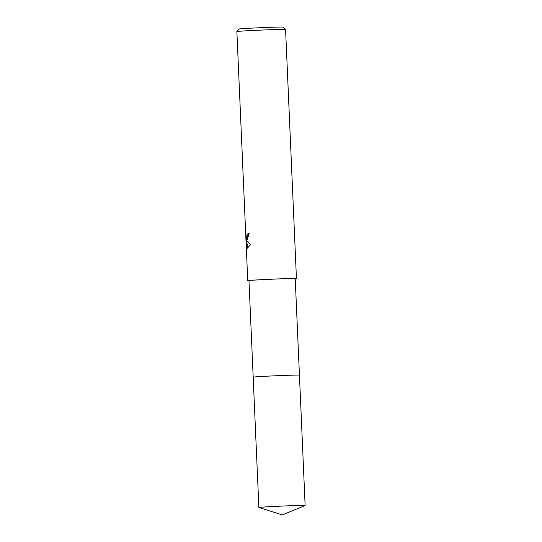 <?xml version="1.0" encoding="UTF-8"?>
<svg xmlns="http://www.w3.org/2000/svg" width="542" height="542" viewBox="0 0 542 542"><rect width="100%" height="100%" fill="white"/><g stroke="black" fill="none" stroke-linecap="round" stroke-linejoin="round"><path stroke-width="0.81" d="M254.259 376.988A23.15 0.406 177.5 0 0 253.182 377.151L248.968 280.607A23.15 0.406 177.5 0 1 250.045 280.438A23.15 0.406 177.5 0 1 275.614 279.049A23.15 0.406 177.5 0 1 295.221 278.588L299.435 375.139A23.15 0.406 177.5 0 0 279.652 375.606A23.15 0.406 177.5 0 0 254.259 376.988A23.15 0.406 177.5 0 1 279.713 375.606A23.15 0.406 177.5 0 1 299.435 375.139M249.144 233.324L247.111 239.916L246.346 239.625L247.159 241.068L250.546 244.374L247.47 248.195L247.037 248.073L246.082 239.063L246.163 244.367L245.824 231.915L246.122 236.387L246.739 237.457L247.836 235.194L247.931 233.419A24.37 0.427 -2.5 0 1 249.144 233.324A23.963 0.42 177.5 0 0 248.324 233.406L248.229 235.181L246.739 237.457M236.874 31.558L239.205 29.017A21.931 0.379 177.5 0 1 240.221 28.868A21.931 0.379 177.5 0 1 264.259 27.554A21.931 0.379 177.5 0 1 283.019 27.107L285.559 29.437A24.37 0.427 177.5 0 0 285.559 29.437A24.37 0.427 177.5 0 0 264.713 29.932A24.37 0.427 177.5 0 0 238.006 31.389A24.37 0.427 177.5 0 0 236.874 31.558A24.37 0.427 177.5 0 0 236.874 31.565L247.748 280.661A24.37 0.427 177.5 0 0 248.974 280.742M295.227 278.724A24.37 0.427 177.5 0 0 295.302 278.717A24.37 0.427 177.5 0 0 296.44 278.534A24.37 0.427 177.5 0 0 275.797 279.015A24.37 0.427 177.5 0 0 248.88 280.485A24.37 0.427 177.5 0 0 247.748 280.661M248.324 233.406L247.931 233.419M246.244 236.847L246.339 239.056M247.057 239.943L246.346 239.625M246.082 239.063L246.529 239.618M246.569 240.086L247.674 248.168M247.43 248.06L247.037 248.073M288.974 505.794A23.15 0.406 177.5 0 0 258.873 507.495A23.15 0.406 177.5 0 0 258.9 507.508L282.368 514.9L305.099 505.496A23.15 0.406 177.5 0 0 305.126 505.476A23.15 0.406 177.5 0 0 288.974 505.794M305.126 505.476L299.441 375.145A23.157 0.406 177.5 0 0 283.29 375.464A23.157 0.406 177.5 0 0 253.175 377.164L258.873 507.495M296.44 278.534L285.566 29.444"/></g></svg>
